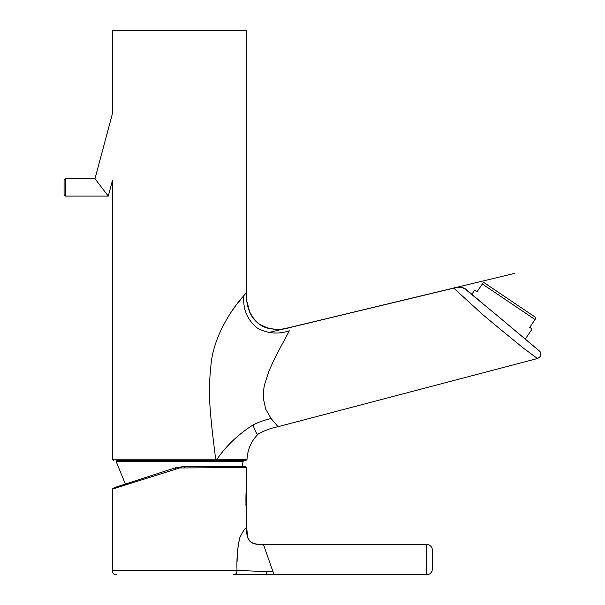 <?xml version="1.0" encoding="UTF-8"?>
<svg xmlns="http://www.w3.org/2000/svg" width="605" height="605" viewBox="0 0 605 605"><rect width="100%" height="100%" fill="white"/><g stroke="black" fill="none" stroke-linecap="round" stroke-linejoin="round"><path stroke-width="0.91" d="M152.082 460.647L245.585 460.647L247.006 459.467C247.581 449.288 251.362 440.795 258.335 433.974C264.483 430.51 271.048 428.083 278.035 426.699L537.437 358.531C540.983 356.7 541.838 354.364 539.993 351.528L496.652 315.084L539.176 350.764C541.883 354.091 541.301 356.678 537.437 358.531L523.295 348.026L495.192 325.044L481.875 313.821L453.75 288.124M273.71 421.821L272.757 420.679M215.637 458.824L217.029 459.203C226.278 445.741 238.279 434.322 253.026 424.96C258.252 422.252 264.264 420.112 271.085 418.524L265.724 409.139L263.364 398.536C263.266 392.441 263.765 387.502 264.854 383.729L268.991 371.13C275.767 354.817 285.757 338.142 289.281 330.791C278.073 334.52 267.425 333.605 257.337 328.039C247.195 319.818 242.711 309.019 243.876 295.626L246.779 292.162C245.501 304.587 249.298 314.971 258.154 323.335C268.37 329.899 279.366 331.169 291.164 327.139L291.103 327.245M453.81 288.109L291.028 327.267M246.779 292.54L246.779 30.25L112.462 30.25L112.462 113.483L94.977 178.747L108.272 196.08L65.522 196.08L64.077 194.636L64.077 180.192L65.522 178.747L65.522 196.08M496.652 315.084L464.247 288.32C460.208 286.823 456.684 286.725 453.674 288.048C459.407 286.006 464.39 287.178 468.618 291.557L482.571 303.271M216.227 460.647L217.029 459.203L247.006 459.467L245.585 460.647M253.026 424.96C255.499 432.227 257.269 435.229 258.335 433.974M271.085 418.524L278.035 426.699M242.681 297.063L238.136 302.674M235.572 305.986L232.214 310.584M214.904 460.647L215.682 459.203C213.746 443.73 211.637 427.107 210.517 412.935C209.058 396.842 209.171 381.324 210.85 366.388C213.051 335.185 234.165 306.032 243.876 295.626C242.711 309.019 247.195 319.818 257.337 328.039C267.425 333.605 278.073 334.52 289.281 330.791M471.885 294.302L474.645 290.219L477.035 291.837L483.266 282.603L484.098 282.656L535.584 317.383L535.947 318.139L535.017 319.516L535.947 318.139M525.284 339.11L532.12 328.984L529.723 327.373L535.017 319.516L482.336 283.979M94.977 178.747L65.522 178.747M215.682 459.203L112.462 459.203L112.462 180.449L108.272 196.08M432.378 550.195L432.378 568.972A5.778 5.778 0 0 1 426.601 574.75L426.601 544.417A5.778 5.778 0 0 1 432.378 550.195L432.378 554.157M432.378 563.973L432.378 564.42M426.601 544.417L263.425 544.417L274.042 574.75L273.036 571.891L237.009 570.409C236.593 558.536 237.523 547.608 239.814 537.633C243.883 529.488 246.205 526.456 246.779 528.536L246.666 528.536M426.601 574.75L274.042 574.75L273.868 574.251L266.427 574.387L267.024 571.861M116.788 574.742C113.876 574.932 112.439 573.487 112.462 570.409L179.625 570.409L112.462 570.409L112.462 489.082L179.625 467.96L246.779 467.582L245.63 466.425M246.779 511.475C245.638 512.216 245.638 487.055 246.779 487.789L246.779 528.536C245.827 540.235 251.377 545.529 263.425 544.417C255.749 544.258 252.799 544.069 249.774 541.12C247.415 538.586 246.416 534.389 246.779 528.536L247.732 537.679L249.774 541.112L252.625 543.056L256.278 544.069M245.887 504.184L246.25 507.966M184.275 467.582L184.2 466.425L245.63 466.425L184.2 466.425L175.268 467.839L114.655 487.532L175.268 467.839L185.75 466.425M175.556 468.935L175.268 467.839L114.655 487.532M246.212 528.581L245.827 528.672M245.184 528.929L244.685 529.209M239.625 538.284L238.332 544.439M238.204 545.309L237.387 553.552M237.266 555.662L237.069 561.992M234.475 574.644L233.303 574.742C235.716 574.674 236.948 573.23 237.009 570.409L179.625 570.409M266.692 571.854L264.99 571.831M256.172 574.606L238.862 574.727M274.042 574.75L233.303 574.742L268.567 574.319M116.084 461.335L243.157 461.335A0.575 0.575 0 0 0 242.492 460.655L116.75 460.655A0.575 0.575 0 0 0 116.084 461.335L125.696 484.855M514.757 273.354L453.969 287.972M468.595 291.542C468.081 290.634 465.797 289.235 461.744 287.33L453.674 288.041L268.862 332.5M247.082 301.91L249.789 312.369C254.675 322.994 263.296 327.373 268.68 328.402C276.916 329.702 283.775 329.43 289.25 327.592L289.235 327.592M287.995 327.88L283.632 328.742M268.68 328.402L259.462 324.295L253.79 319.009M252.731 317.602L251.733 316.09M249.759 312.301L247.233 303.128M246.84 298.855L246.779 292.177M246.832 298.832L246.802 298.106M246.772 296.987L246.757 296.049M246.757 295.921L246.757 295.028M246.757 294.219L246.764 293.629M112.462 459.203L113.906 460.647M112.462 489.082L113.264 487.985M246.779 467.582L246.779 487.789M256.558 544.107L257.065 544.175M230.565 460.647L116.652 460.647M243.157 461.335L241.962 466.425"/></g></svg>
